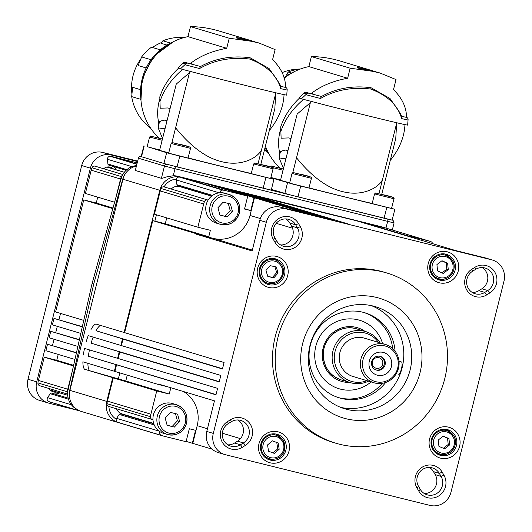<?xml version="1.0" encoding="UTF-8"?>
<svg xmlns="http://www.w3.org/2000/svg" width="532" height="532" viewBox="0 0 532 532"><rect width="100%" height="100%" fill="white"/><g stroke="black" fill="none" stroke-linecap="round" stroke-linejoin="round"><path stroke-width="0.8" d="M53.639 391.047A7.554 7.302 -73.3 0 1 51.777 391.2M56.897 392.031A7.554 7.302 -73.3 0 1 49.197 388.573M166.875 45.04L161.382 43.391L162.878 40.778L170.466 43.052M184.305 37.513A50.201 48.538 106.7 0 0 162.878 40.778M131.916 93.918A47.98 46.39 -73.3 0 1 140.687 59.172M152.451 47.488A47.98 46.39 -73.3 0 1 161.967 42.361M140.847 99.371L131.683 96.618L132.634 87.308L140.468 89.662M160.192 49.815L151.46 47.195A50.201 48.538 106.7 0 0 141.658 56.917L138.107 65.529L146.047 67.916M165.166 128.192L158.649 129.023L158.383 124.275L161.023 120.93L158.603 122.174C157.026 114.706 157.425 106.932 159.806 98.846M185.03 62.291L183.919 62.37L183.154 63.142L185.701 63.907L186.646 63.188L187.776 63.115L185.03 62.291L189.984 63.72L191.766 62.444C201.063 55.594 212.714 50.873 226.718 48.286L187.962 36.648A58.866 56.911 -73.3 0 0 143.075 78.796A58.866 56.911 -73.3 0 0 159.154 138.167M226.718 48.286L229.245 38.238L254.143 41.669L258.964 42.992L236.66 38.018C235.443 37.306 238.728 37.759 246.509 39.381L255.114 41.888M287.792 75.005L286.642 74.66L288.138 72.046L291.383 73.017M300.64 68.921A50.201 48.538 106.7 0 0 288.138 72.046M269.132 154.18A47.98 46.39 -73.3 0 1 264.51 149.698M282.14 72.625A47.98 46.39 -73.3 0 1 299.549 69.054M286.076 158.15L279.559 158.988L279.519 152.132C277.943 144.671 278.342 136.897 280.716 128.81M305.947 92.255L304.836 92.335L304.071 93.1L306.612 93.865L308.693 93.073L305.947 92.255L310.901 93.685L312.676 92.408C321.98 85.559 333.63 80.837 347.635 78.251L308.873 66.613A58.866 56.911 -73.3 0 0 284.181 78.204M280.071 168.125A58.866 56.911 -73.3 0 1 265.408 146.107M347.635 78.251L350.156 68.202L375.06 71.634L379.881 72.957L357.577 67.976C356.36 67.271 359.639 67.724 367.419 69.346L376.031 71.847M440.689 253.983A12.216 11.81 -73.3 0 1 442.85 254.409L445.783 255.287L451.934 259.729C458.817 268.374 449.041 282.445 438.76 278.695A12.216 11.81 106.7 0 0 449.174 276.753A12.216 11.81 106.7 0 0 451.894 259.702A12.216 11.81 106.7 0 0 445.783 255.287A12.216 11.81 106.7 0 0 435.362 257.229A12.216 11.81 106.7 0 0 432.649 274.279A12.216 11.81 106.7 0 0 438.76 278.695L435.821 277.81A12.216 11.81 -73.3 0 1 433.786 276.979M441.799 273.016L446.847 269.192L446.235 262.841L441.799 260.873M283.277 274.013A12.216 11.81 106.7 0 0 275.217 259.929A12.216 11.81 106.7 0 0 274.239 259.676A12.216 11.81 106.7 0 0 260.128 269.239A12.216 11.81 106.7 0 0 268.188 283.33L265.255 282.445A12.216 11.81 -73.3 0 1 263.214 281.614M270.116 258.618A12.216 11.81 -73.3 0 1 271.3 258.798A12.216 11.81 -73.3 0 1 272.278 259.044L275.217 259.929C281.495 262.422 284.194 267.124 283.317 274.027C280.836 281.588 275.795 284.687 268.188 283.33A12.216 11.81 106.7 0 0 269.165 283.576A12.216 11.81 106.7 0 0 283.27 274.027M267.789 276.381L272.497 277.358L276.687 272.55L274.805 266.499M124.621 414.681A9.33 9.017 -73.3 0 1 123.018 414.581M335.805 443.209L333.085 442.391A88.851 85.905 -73.3 0 1 275.243 336.63A88.851 85.905 -73.3 0 1 384.184 272.191L386.897 273.009A88.851 85.905 -73.3 0 1 444.739 378.777A88.851 85.905 -73.3 0 1 335.805 443.209A88.851 85.905 -73.3 0 1 277.963 337.448A88.851 85.905 -73.3 0 1 386.897 273.009M340.799 407.426A53.313 51.544 106.7 0 0 402.145 367.732A53.313 51.544 106.7 0 0 371.356 305.634M410.079 370.119A53.313 51.544 -73.3 0 1 344.716 408.776A53.313 51.544 -73.3 0 1 310.01 345.321A53.313 51.544 -73.3 0 1 375.373 306.658A53.313 51.544 -73.3 0 1 410.079 370.119M420.047 372.659A62.543 60.468 106.7 0 0 376.589 297.454A62.543 60.468 106.7 0 0 302.648 343.566A62.543 60.468 106.7 0 0 346.113 418.764A62.543 60.468 106.7 0 0 420.047 372.659M284.534 274.825A13.327 12.888 -73.3 0 1 268.188 284.487A13.327 12.888 -73.3 0 1 259.516 268.627A13.327 12.888 -73.3 0 1 275.862 258.964A13.327 12.888 -73.3 0 1 284.534 274.825M266.599 283.889A13.327 12.888 106.7 0 0 270.954 283.802M287.692 275.643A15.993 15.461 106.7 0 0 276.574 256.411A15.993 15.461 106.7 0 0 257.668 268.201A15.993 15.461 106.7 0 0 268.786 287.433A15.993 15.461 106.7 0 0 287.692 275.643M456.443 445.57A13.327 12.888 -73.3 0 1 440.097 455.232A13.327 12.888 -73.3 0 1 431.425 439.372A13.327 12.888 -73.3 0 1 447.771 429.71A13.327 12.888 -73.3 0 1 456.443 445.57M438.508 454.634A13.327 12.888 106.7 0 0 442.863 454.547M459.595 446.388A15.993 15.461 106.7 0 0 448.483 427.156A15.993 15.461 106.7 0 0 429.577 438.947A15.993 15.461 106.7 0 0 440.689 458.178A15.993 15.461 106.7 0 0 459.595 446.388M285.877 450.205A13.327 12.888 -73.3 0 1 269.531 459.874A13.327 12.888 -73.3 0 1 260.86 444.007A13.327 12.888 -73.3 0 1 277.205 434.345A13.327 12.888 -73.3 0 1 285.877 450.205M267.935 459.269A13.327 12.888 106.7 0 0 272.291 459.183M289.029 451.023A15.993 15.461 106.7 0 0 277.917 431.791A15.993 15.461 106.7 0 0 259.011 443.582A15.993 15.461 106.7 0 0 270.123 462.813A15.993 15.461 106.7 0 0 289.029 451.023M455.106 270.19A13.327 12.888 -73.3 0 1 438.76 279.852A13.327 12.888 -73.3 0 1 430.089 263.992A13.327 12.888 -73.3 0 1 446.434 254.323A13.327 12.888 -73.3 0 1 455.106 270.19M437.164 279.253A13.327 12.888 106.7 0 0 441.527 279.167M458.258 271.001A15.993 15.461 106.7 0 0 447.146 251.776A15.993 15.461 106.7 0 0 428.24 263.566A15.993 15.461 106.7 0 0 439.352 282.791A15.993 15.461 106.7 0 0 458.258 271.001M272.943 452.978L277.764 448.842L279.18 449.267L274.359 453.404L268.547 451.242L267.556 444.945L272.371 440.815L278.183 442.976L279.18 449.267M271.46 433.999A12.216 11.81 -73.3 0 1 273.621 434.425L276.554 435.309A12.216 11.81 106.7 0 0 265.554 437.71A12.216 11.81 106.7 0 0 263.859 454.88A12.216 11.81 106.7 0 0 269.525 458.71A12.216 11.81 106.7 0 0 280.524 456.31A12.216 11.81 106.7 0 0 282.273 439.199M443.242 448.383L448.23 444.466L447.505 438.135L443.056 436.253M453.111 434.917A12.216 11.81 106.7 0 0 447.119 430.674A12.216 11.81 106.7 0 0 436.533 432.742A12.216 11.81 106.7 0 0 434.105 449.833A12.216 11.81 106.7 0 0 440.097 454.075L437.158 453.191A12.216 11.81 -73.3 0 1 435.123 452.36M386.691 228.314A17.769 17.184 106.7 0 0 385.893 228.048L382.628 227.071A17.769 17.184 106.7 0 0 381.85 226.858L177.542 176.232A17.769 17.184 106.7 0 0 173.239 175.746L165.964 177.036C163.031 178.193 161.442 178.526 161.176 178.034M135.308 170.479L138.4 158.184L164.488 166.017L161.395 178.313L135.308 170.479L138.4 158.184A2.221 2.148 -73.3 0 1 141.027 156.548L139.484 156.548L138.12 158.084M391.579 208.311L394.85 209.315L392.144 220.082L391.785 220.029L289.827 194.792L271.406 189.425M394.85 209.315L292.534 184.019L270.835 177.668M406.441 117.299L407.532 117.924L408.124 119.022L407.645 125.12A60.056 0.725 -165.9 0 1 364.307 114.892A60.056 0.725 -165.9 0 1 301.405 98.792L305.847 94.663A60.056 0.725 14.1 0 0 320.49 98.5L321.348 96.418M143.846 145.861L141.14 156.634L163.936 163.497L177.076 166.895L179.783 156.122L166.642 152.724L147.184 146.599M270.662 178.346L273.933 179.351L271.234 190.124L177.076 166.895M273.933 179.351L179.783 156.122M285.524 87.334L286.615 87.96L287.207 89.057L286.735 95.155A60.056 0.725 -165.9 0 1 243.397 84.927A60.056 0.725 -165.9 0 1 180.488 68.828L184.937 64.698A60.056 0.725 14.1 0 0 199.573 68.535L200.431 66.453M308.986 188.009L289.594 183.134L292.028 173.445L311.42 178.313L308.986 188.009M188.069 158.044L168.677 153.169L171.118 143.48L190.503 148.348L188.069 158.044M270.628 178.499L251.237 173.632L253.671 163.936L273.062 168.804L270.628 178.499M280.603 179.942L270.888 177.469M159.693 149.977L147.158 146.712L149.592 137.017L162.127 140.282M391.539 208.464L372.147 203.596L374.588 193.901L393.973 198.768L391.539 208.464M219.902 214.961L227.157 216.883L219.935 215.094L217.947 207.733L223.181 202.167L230.403 203.956L232.391 211.31L227.157 216.883M224.61 193.136A15.548 15.036 -73.3 0 1 225.289 193.329L229.206 194.499A15.548 15.036 106.7 0 0 228.521 194.313A15.548 15.036 106.7 0 0 210.14 205.778A15.548 15.036 106.7 0 0 220.261 224.285A15.548 15.036 106.7 0 0 220.946 224.471A15.548 15.036 106.7 0 0 239.327 213.013A15.548 15.036 106.7 0 0 229.206 194.499C237.438 197.838 240.83 204.009 239.38 213.026C236.035 222.276 229.658 226.027 220.261 224.285L216.351 223.114A15.548 15.036 -73.3 0 1 208.092 200.152A15.548 15.036 -73.3 0 1 219.949 192.757A15.548 15.036 -73.3 0 1 224.61 193.136M171.238 189.033A8.884 8.592 -73.3 0 1 179.896 186.659L211.556 196.162M167.095 425.174L174.356 427.096L167.134 425.307L165.146 417.946L170.38 412.38L177.602 414.169L179.59 421.524L174.356 427.096M186.526 423.219A15.548 15.036 106.7 0 0 176.405 404.712C184.637 408.044 188.029 414.222 186.579 423.239C183.234 432.489 176.857 436.24 167.46 434.498L163.55 433.321A15.548 15.036 -73.3 0 1 159.933 431.671A15.548 15.036 -73.3 0 1 152.97 419.615A15.548 15.036 -73.3 0 1 171.809 403.349A15.548 15.036 -73.3 0 1 172.488 403.542L176.405 404.712A15.548 15.036 106.7 0 0 175.72 404.526A15.548 15.036 106.7 0 0 157.339 415.991A15.548 15.036 106.7 0 0 167.46 434.498A15.548 15.036 106.7 0 0 168.145 434.684A15.548 15.036 106.7 0 0 186.519 423.233M366.967 380.666A25.117 24.286 -73.3 0 1 352.517 381.65A25.117 24.286 -73.3 0 1 335.06 351.453A25.117 24.286 -73.3 0 1 364.752 332.932A25.117 24.286 -73.3 0 1 378.458 342.375M380.054 342.854A26.653 25.769 106.7 0 0 365.644 331.569A26.653 25.769 106.7 0 0 364.473 331.25A26.653 25.769 106.7 0 0 333.125 350.289A26.653 25.769 106.7 0 0 350.315 382.628A26.653 25.769 106.7 0 0 351.486 382.947A26.653 25.769 106.7 0 0 368.556 381.145M373.969 382.774L352.882 376.443A19.99 19.332 -73.3 0 1 339.988 352.191A19.99 19.332 -73.3 0 1 363.502 337.906A19.99 19.332 -73.3 0 1 364.38 338.146L385.467 344.477A19.99 19.332 106.7 0 0 384.589 344.237A19.99 19.332 106.7 0 0 361.075 358.521A19.99 19.332 106.7 0 0 373.969 382.774A19.99 19.332 106.7 0 0 374.847 383.013A19.99 19.332 106.7 0 0 398.362 368.729A19.99 19.332 106.7 0 0 385.467 344.477M384.869 345.926A18.454 17.842 -73.3 0 1 397.69 368.111A18.454 17.842 -73.3 0 1 375.878 381.717A18.454 17.842 -73.3 0 1 363.057 359.526A18.454 17.842 -73.3 0 1 384.869 345.926M380.127 356.334A7.109 6.869 106.7 0 0 371.768 361.414A7.109 6.869 106.7 0 0 376.663 370.119A7.109 6.869 106.7 0 0 385.022 365.045A7.109 6.869 106.7 0 0 380.127 356.334M377.507 375.24A11.771 11.385 -73.3 0 1 369.321 361.082A11.771 11.385 -73.3 0 1 383.239 352.403A11.771 11.385 -73.3 0 1 391.419 366.561A11.771 11.385 -73.3 0 1 377.507 375.24M376.217 368.27A5.46 5.28 -73.3 0 1 372.453 361.574A5.46 5.28 -73.3 0 1 379.117 357.743A5.46 5.28 -73.3 0 1 382.641 364.367A5.46 5.28 -73.3 0 1 376.217 368.27M323.223 355.137A26.653 25.769 106.7 0 0 341.404 379.954C330.059 375.838 324.015 367.559 323.263 355.11C322.518 337.793 340.912 323.443 356.733 328.889A26.653 25.769 106.7 0 0 355.562 328.57A26.653 25.769 106.7 0 0 348.906 327.845A26.653 25.769 106.7 0 0 323.223 355.083M338.252 397.544A44.429 42.952 106.7 0 0 343.958 398.668A44.429 42.952 106.7 0 0 382.269 383.339M392.709 348.58A44.429 42.952 106.7 0 0 363.795 312.477M385.653 382.488A44.429 42.952 -73.3 0 1 346.126 399.319A44.429 42.952 -73.3 0 1 339.336 397.889A44.429 42.952 -73.3 0 1 310.076 346.465A44.429 42.952 -73.3 0 1 358.096 311.353A44.429 42.952 -73.3 0 1 364.886 312.783A44.429 42.952 -73.3 0 1 395.063 351.147M53.998 393.86A9.33 9.017 106.7 0 0 59.651 392.855M50.314 390.049A6.663 6.444 106.7 0 0 50.347 390.062L67.697 395.269M124.335 172.295L106.979 167.081A6.663 6.444 106.7 0 0 106.945 167.075M108.807 166.922A7.554 7.302 -73.3 0 1 110.27 168.072M121.103 178.699L116.023 197.053L120.558 179.011A18.234 17.629 -73.3 0 1 121.349 176.577A2.667 2.58 -73.3 0 1 122.427 175.287A17.769 17.184 106.7 0 0 121.103 178.699L122.732 179.184A17.769 17.184 -73.3 0 1 126.942 171.637M80.399 411.15A18.234 17.629 -73.3 0 1 79.627 410.937A18.234 17.629 -73.3 0 1 78.078 410.385A2.667 2.58 -73.3 0 1 76.834 409.301A17.769 17.184 106.7 0 0 76.927 409.347M79.627 410.937L50.281 402.126A18.234 17.629 -73.3 0 1 48.725 401.574A2.667 2.58 -73.3 0 1 47.594 397.637L50.201 393.693A1.33 1.29 -73.3 0 1 51.797 393.208M67.644 393.387A2.667 2.58 -73.3 0 1 67.298 391.745A18.234 17.629 -73.3 0 1 67.757 389.224L72.285 371.19L68.089 389.763A17.769 17.184 106.7 0 0 67.644 393.387A17.769 17.184 106.7 0 0 76.834 409.301M67.644 394.112L39.754 385.74A2.667 2.58 -73.3 0 1 37.952 382.934A18.234 17.629 -73.3 0 1 38.404 380.42L44.242 357.172L73.469 365.943M44.242 357.172L56.751 360.27L73.609 365.331M56.751 360.27L58.227 354.418M76.409 352.929L47.494 344.244L45.872 350.708L74.939 359.439M47.494 344.244L76.468 352.683M52.495 345.487L54.058 339.27M79.348 339.908L50.739 331.323L49.117 337.787L77.878 346.418M50.739 331.323L79.408 339.662M55.74 332.56L57.303 326.342M82.294 326.894L53.985 318.395L52.362 324.859L80.824 333.404M53.985 318.395L82.347 326.648M58.992 319.632L60.548 313.415M112.817 208.637L83.743 199.912L55.607 311.932L83.763 320.384M83.743 199.912L96.252 203.011L112.984 208.032M96.252 203.011L97.728 197.159M122.845 174.509L95.155 166.19A2.667 2.58 -73.3 0 0 91.996 167.773A18.234 17.629 -73.3 0 0 91.211 170.207L85.373 193.448L114.593 202.22M116.289 169.881A9.33 9.017 106.7 0 0 112.93 166.35M126.137 170.313L108.801 165.113A1.33 1.29 -73.3 0 1 107.896 163.982L107.457 159.287A2.667 2.58 -73.3 0 1 110.324 156.341A18.234 17.629 -73.3 0 1 112.764 156.76L136.93 162.832M136.225 165.625A17.769 17.184 106.7 0 0 122.427 175.287M398.189 374.874L398.169 374.867A6.663 1.702 -76.1 0 0 398.189 374.874A6.663 1.702 -76.1 0 0 401.434 368.856A6.663 1.702 -76.1 0 0 401.414 361.94L399 361.215M375.931 369.893A7.109 6.869 106.7 0 0 380.008 356.307M153.648 423.392L121.988 413.889A8.884 8.592 -73.3 0 1 116.528 408.789M179.59 421.524L177.415 420.872L175.427 413.517M172.182 426.445L177.415 420.872M212.135 449.168L192.325 443.242L195.57 430.315L189.319 428.765L186.074 441.693L163.577 436.114A18.234 17.629 -73.3 0 1 162.772 435.894A18.234 17.629 -73.3 0 1 161.223 435.349A2.667 2.58 -73.3 0 1 159.933 431.671M192.764 443.349L197.206 425.667A31.095 30.065 106.7 0 0 183.56 391.559M167.633 386.777L158.363 384.483L158.483 384.031L214.456 400.835L206.768 431.445A17.769 17.184 106.7 0 0 218.333 452.599L224.856 454.561A17.769 17.184 -73.3 0 1 213.292 433.407L266.319 222.29A17.769 17.184 -73.3 0 1 287.327 209.189L491.628 259.815A17.769 17.184 -73.3 0 1 492.413 260.028A17.769 17.184 -73.3 0 1 503.977 281.182L450.95 492.3A17.769 17.184 -73.3 0 1 429.942 505.4L225.641 454.774A17.769 17.184 -73.3 0 1 224.856 454.561M152.97 419.615A2.667 2.58 -73.3 0 1 150.45 416.709A18.234 17.629 -73.3 0 1 150.902 414.189L156.74 390.947L169.249 394.046L170.832 387.742M232.391 211.31L230.216 210.659L228.228 203.304M224.983 216.231L230.216 210.659M196.128 234.14L213.246 238.376A31.095 30.065 106.7 0 0 250.007 215.453L254.449 197.764L310.429 214.569L280.803 207.227A17.769 17.184 106.7 0 0 259.796 220.328L252.108 250.944L196.128 234.14L196.242 233.688L208.75 236.787L210.373 230.323L197.864 227.224L203.703 203.975A18.234 17.629 -73.3 0 1 204.494 201.542A2.667 2.58 -73.3 0 1 208.092 200.152M219.949 192.757A2.667 2.58 -73.3 0 1 222.822 190.117A18.234 17.629 -73.3 0 1 225.262 190.536L247.759 196.108L244.514 209.036L250.765 210.586L254.01 197.658L254.449 197.764M406.116 235.696L406.195 235.37L428.692 240.943A18.234 17.629 -73.3 0 1 429.497 241.162A18.234 17.629 -73.3 0 1 431.046 241.714A2.667 2.58 -73.3 0 1 432.589 243.643M492.413 260.028L485.889 258.073A17.769 17.184 106.7 0 0 485.104 257.86L455.485 250.519L399.938 233.841M388.094 196.102L379.755 194.034L388.074 196.175M162.413 139.131L154.765 137.156L162.433 139.052M283.33 169.096L275.676 167.115L283.35 169.016M267.177 166.137L258.838 164.075L267.157 166.21M184.624 145.682L176.285 143.613L184.604 145.755M305.534 175.646L297.195 173.578L305.521 175.72M167.061 120.638L166.184 121.09L165.133 120.026L167.095 120.511M178.473 68.222C169.528 76.854 163.304 86.43 159.8 96.944L160.199 108.235L167.979 107.949L170.067 108.681M161.023 120.93L165.133 120.026M158.596 122.16L158.383 124.275M162.566 138.526L158.649 129.023M189.984 63.72A88.851 1.071 -165.9 0 0 191.354 64.079A58.64 0.705 -165.9 0 0 200.577 66.493C215.54 58.281 232.052 55.368 250.1 57.755L269.079 68.522L279.699 83.803L280.597 86.324A58.64 0.705 -165.9 0 0 285.132 87.321L285.544 85.685L285.671 87.434A88.851 1.071 -165.9 0 1 285.132 87.321M250.1 57.755L249.887 59.085C266.785 65.622 277.072 75.478 280.736 88.651L280.65 86.703M199.573 68.535C214.536 59.976 231.307 56.824 249.887 59.085M199.979 66.713L200.079 66.36M189.332 63.527A57.835 0.698 -165.9 0 1 187.776 63.115M183.154 63.142L177.961 68.069L180.488 68.828M185.701 63.907L184.937 64.698M159.806 101.858C163.896 89.689 171.477 78.909 182.543 69.506L182.662 69.413M269.491 129.861L270.329 129.249C278.894 118.184 283.47 106.659 284.055 94.663L284.055 94.649M190.941 71.408L176.238 84.109L159.587 150.39L168.764 152.83M260.793 164.474L274.845 108.548L275.776 92.767M251.27 173.499A47.947 0.579 -165.9 0 1 188.102 157.918M258.033 163.803L275.476 94.35M261.711 149.153C259.197 156.667 242.559 167.201 221.778 161.675C200.684 156.827 183.799 137.988 175.613 127.813L189.379 73.017M171.876 142.682L175.613 127.813M287.978 150.603L287.1 151.055L286.043 149.991L288.005 150.476M299.39 98.187C290.439 106.819 284.214 116.388 280.716 126.909L281.115 138.2L288.896 137.914L290.977 138.646M279.519 152.132L281.933 150.895L279.293 154.24M281.933 150.895L286.043 149.991M283.483 168.491L279.559 158.988M310.901 93.685A88.851 1.071 -165.9 0 0 312.264 94.044A58.64 0.705 -165.9 0 0 321.488 96.452C336.457 88.245 352.969 85.333 371.017 87.72L389.996 98.487L400.616 113.768L401.507 116.282M371.017 87.72L370.804 89.05C387.702 95.58 397.983 105.442 401.647 118.616M408.204 120.026A60.056 0.725 14.1 0 1 401.64 118.609L401.567 116.668M320.49 98.5C335.446 89.935 352.217 86.789 370.804 89.05M320.896 96.678L320.995 96.325M310.249 93.492A57.835 0.698 -165.9 0 1 308.693 93.073M304.071 93.1L298.871 98.034L301.405 98.792M306.612 93.865L305.847 94.663M280.723 131.823C284.813 119.653 292.387 108.867 303.459 99.471L303.579 99.378M390.408 159.826L391.246 159.214C399.805 148.149 404.38 136.624 404.965 124.628L404.965 124.614M311.852 101.373L297.149 114.074L280.504 180.355L289.681 182.795M381.71 194.439L395.761 138.506L396.692 122.732M372.187 203.463A47.947 0.579 -165.9 0 1 309.019 187.882M378.944 193.768L396.393 124.315M382.628 179.118C380.114 186.632 363.469 197.166 342.694 191.633C321.601 186.785 304.716 167.952 296.53 157.778L310.289 102.982M292.793 172.647L296.53 157.778M69.632 397.916A17.769 17.184 -73.3 0 1 69.719 390.255L93.699 284.095L122.732 179.184M116.023 197.053L92.069 283.603L93.699 284.095M92.069 283.603L72.285 371.19M120.817 413.929A1.33 1.29 106.7 0 0 119.221 414.415L116.614 418.358A2.667 2.58 106.7 0 0 116.249 419.176A15.548 15.036 -73.3 0 1 108.92 406.501A2.667 2.58 106.7 0 1 108.774 406.461L152.252 419.515M127.241 375.14L125.771 380.992L84.561 369.274A23.534 6.005 103.9 0 1 82.886 361.82L114.892 371.409M119.833 372.912L118.27 379.13M166.742 217.881L165.272 223.733L154.852 221.152L156.448 214.788M207.646 199.965L164.169 186.912A2.667 2.58 106.7 0 0 164.082 186.892A15.548 15.036 -73.3 0 1 176.544 179.118A2.667 2.58 106.7 0 0 176.478 180.009L176.917 184.704A1.33 1.29 106.7 0 0 177.821 185.834L211.743 196.015M181.951 187.071A9.33 9.017 -73.3 0 1 182.536 187.45M89.449 349.89A23.534 6.005 -76.1 0 0 88.365 356.254L215.965 394.824L217.588 388.36L118.137 358.502L119.76 352.044L121.841 352.556L91.125 343.187A23.534 6.005 -76.1 0 1 93.147 337.102M86.124 341.943A23.534 6.005 103.9 0 1 88.232 335.625L220.833 375.439L219.211 381.896L119.76 352.044M121.382 345.581L123.005 339.117L125.093 339.635L96.006 330.751A23.534 6.005 -76.1 0 1 100.501 325.411M91.005 329.507A23.534 6.005 103.9 0 1 95.926 324.035L124.634 332.633M87.893 363.323A23.534 6.005 -76.1 0 0 89.569 370.518M83.364 355.017A23.534 6.005 103.9 0 1 84.502 348.407L118.144 358.482M385.893 228.048A17.769 17.184 106.7 0 0 385.108 227.836L180.807 177.209A17.769 17.184 106.7 0 0 159.8 190.31L124.082 332.493M216.025 394.578L88.365 356.254M219.277 381.657L91.125 343.187M222.522 368.729L96.006 330.751M108.774 406.461A2.667 2.58 106.7 0 1 106.972 403.655A18.234 17.629 106.7 0 1 107.424 401.135L113.263 377.893L115.351 378.412L84.561 369.274M112.724 377.727L106.772 401.427A17.769 17.184 106.7 0 0 118.337 422.581A17.769 17.184 106.7 0 0 119.121 422.794L119.161 422.807M122.46 338.951L120.837 345.414M115.969 364.806L114.347 371.269M119.215 351.878L117.592 358.342M118.337 422.581L81.489 411.515A17.769 17.184 -73.3 0 1 69.925 390.362L122.952 179.251A17.769 17.184 -73.3 0 1 136.106 166.104M429.497 241.162L386.019 228.115A18.234 17.629 106.7 0 0 385.215 227.895L362.644 222.622M399.944 233.821L356.467 220.767L247.985 194.207M248.058 193.907L347.516 223.759L241.807 192.351L235.477 191.108M235.55 190.802L335.007 220.66L229.299 189.252L222.968 188.009M223.041 187.703L322.498 217.561L216.79 186.153L210.459 184.91M247.759 196.108L204.281 183.055L181.784 177.482A18.234 17.629 106.7 0 0 179.344 177.063A2.667 2.58 106.7 0 0 176.544 179.118M164.082 186.892A2.667 2.58 106.7 0 0 161.016 188.494A18.234 17.629 106.7 0 0 160.232 190.928L154.393 214.17L197.864 227.224M154.852 221.152L152.764 220.634L124.628 332.653L224.085 362.511L222.462 368.975L123.005 339.117M116.515 364.965L114.892 371.429L158.363 384.483M116.249 419.176A2.667 2.58 106.7 0 0 117.745 422.295A18.234 17.629 106.7 0 0 119.301 422.847L162.772 435.894M449.646 444.892L444.659 448.808L438.947 446.388L438.222 440.05L443.209 436.134L448.922 438.554L449.646 444.892L448.23 444.466M442.026 429.364A12.216 11.81 -73.3 0 1 444.187 429.789L447.119 430.674L453.144 434.937C460.253 443.535 450.478 457.866 440.097 454.075A12.216 11.81 106.7 0 0 450.684 452.007A12.216 11.81 106.7 0 0 453.158 434.983M447.505 438.135L448.922 438.554M282.219 439.139A12.216 11.81 106.7 0 0 276.554 435.309L282.259 439.159C290.033 453.69 277.272 461.357 269.525 458.71L266.592 457.833A12.216 11.81 -73.3 0 1 264.55 456.995M278.183 442.976L272.284 440.888M277.764 448.842L276.773 442.551M472.276 292.467A12.442 12.03 106.7 0 0 478.913 290.645L481.886 288.79A12.442 12.03 106.7 0 0 482.165 267.576M280.637 244.979A12.442 12.03 106.7 0 0 291.503 238.775A12.442 12.03 106.7 0 0 291.563 226.093L289.814 223.074A12.442 12.03 106.7 0 0 285.81 218.918M227.929 444.858A12.442 12.03 106.7 0 0 234.565 443.036L237.538 441.181A12.442 12.03 106.7 0 0 237.817 419.967M424.283 493.516A12.442 12.03 106.7 0 0 435.143 487.312A12.442 12.03 106.7 0 0 435.203 474.63L433.46 471.611A12.442 12.03 106.7 0 0 429.45 467.455M245.365 445.404A15.102 14.603 106.7 0 0 250.572 424.689A15.102 14.603 106.7 0 0 230.522 419.721L227.55 421.57A15.102 14.603 106.7 0 0 222.349 442.292A15.102 14.603 106.7 0 0 242.399 447.259L245.365 445.404L243.403 442.943L240.431 444.799A12.442 12.03 -73.3 0 1 230.742 446.135A12.442 12.03 -73.3 0 1 222.343 435.874A12.442 12.03 -73.3 0 1 228.208 423.645L231.181 421.79A12.442 12.03 -73.3 0 1 240.87 420.453A12.442 12.03 -73.3 0 1 249.275 430.714A12.442 12.03 -73.3 0 1 243.403 442.943L237.538 441.181M442.205 472.177A15.102 14.603 106.7 0 0 422.162 467.209A15.102 14.603 106.7 0 0 416.955 487.924L418.704 490.95A15.102 14.603 106.7 0 0 438.747 495.917A15.102 14.603 106.7 0 0 443.954 475.202L442.205 472.177L439.326 473.374L441.075 476.393A12.442 12.03 -73.3 0 1 440.13 490.404A12.442 12.03 -73.3 0 1 427.096 494.793A12.442 12.03 -73.3 0 1 420.28 489.36L418.531 486.341A12.442 12.03 -73.3 0 1 419.475 472.33A12.442 12.03 -73.3 0 1 432.509 467.941A12.442 12.03 -73.3 0 1 439.326 473.374L433.46 471.611M275.057 242.412A15.102 14.603 106.7 0 0 295.107 247.38A15.102 14.603 106.7 0 0 300.314 226.659L298.565 223.64A15.102 14.603 106.7 0 0 278.515 218.672A15.102 14.603 106.7 0 0 273.315 239.387L275.057 242.412L276.633 240.823L274.891 237.804A12.442 12.03 -73.3 0 1 275.835 223.792A12.442 12.03 -73.3 0 1 288.863 219.403A12.442 12.03 -73.3 0 1 295.686 224.837L297.428 227.856A12.442 12.03 -73.3 0 1 296.484 241.867A12.442 12.03 -73.3 0 1 283.456 246.256A12.442 12.03 -73.3 0 1 276.633 240.823M471.897 269.185A15.102 14.603 106.7 0 0 466.697 289.9A15.102 14.603 106.7 0 0 486.747 294.868L489.713 293.012A15.102 14.603 106.7 0 0 494.92 272.298A15.102 14.603 106.7 0 0 474.87 267.33L471.897 269.185L472.556 271.253L475.528 269.398A12.442 12.03 -73.3 0 1 485.217 268.062A12.442 12.03 -73.3 0 1 493.623 278.322A12.442 12.03 -73.3 0 1 487.751 290.552L484.785 292.407A12.442 12.03 -73.3 0 1 475.096 293.744A12.442 12.03 -73.3 0 1 466.69 283.483A12.442 12.03 -73.3 0 1 472.556 271.253M448.35 256.417A13.327 12.888 106.7 0 0 444.765 253.944M279.12 436.44A13.327 12.888 106.7 0 0 275.536 433.966M449.693 431.798A13.327 12.888 106.7 0 0 446.102 429.331M277.784 261.052A13.327 12.888 106.7 0 0 274.199 258.585M244.587 208.73L250.765 210.586M210.532 184.604L254.01 197.658M113.263 377.893L156.74 390.947M125.771 380.992L169.249 394.046M186.147 441.387L192.325 443.242M152.764 220.634L196.242 233.688M165.272 223.733L208.75 236.787M362.718 222.316L406.195 235.37M265.953 270.475L270.143 265.668L276.214 266.918L278.103 272.976L273.913 277.784L267.842 276.527L265.953 270.475M272.497 277.358L273.913 277.784M276.687 272.55L278.103 272.976M437.543 270.914L436.932 264.564L441.979 260.74L447.645 263.26L448.263 269.618L443.209 273.441L437.543 270.914M446.847 269.192L448.263 269.618M446.235 262.841L447.645 263.26M357.577 67.976L357.158 67.77M379.881 72.957L396.021 79.567L393.5 89.615C401.68 97.702 406.002 106.38 406.461 115.65L406.588 117.399A88.851 1.071 -165.9 0 1 406.049 117.286A58.64 0.705 -165.9 0 1 401.527 116.289M372.553 70.756L339.875 60.947A111.068 107.384 106.7 0 0 311.4 56.565L308.873 66.613M350.156 68.202L311.4 56.565M264.943 147.969A50.201 48.538 106.7 0 0 267.928 151.906M236.66 38.018L236.241 37.805M258.964 42.992L275.111 49.602L272.584 59.651C280.763 67.737 285.086 76.415 285.544 85.685M251.636 40.791L218.958 30.982A111.068 107.384 106.7 0 0 190.483 26.6L187.962 36.648M229.245 38.238L190.483 26.6M131.683 96.618A50.201 48.538 106.7 0 0 150.616 128.132M141.658 56.917L150.968 59.717M103.647 168.744A7.554 7.302 -73.3 0 1 113.529 169.05M137.382 161.03L102.709 152.438A17.769 17.184 106.7 0 0 81.702 165.538L28.023 379.243A17.769 17.184 106.7 0 0 39.587 400.397L48.286 403.003A17.769 17.184 -73.3 0 1 36.715 381.85L90.393 168.152A17.769 17.184 -73.3 0 1 111.401 155.051L137.276 161.462M76.874 410.112L49.064 403.216A17.769 17.184 -73.3 0 1 48.286 403.003M172.787 42.015A54.091 52.296 106.7 0 0 142.197 78.836A54.091 52.296 106.7 0 0 140.854 98.566M293.704 71.973A54.091 52.296 106.7 0 0 284.008 77.612M451.169 260.594A10.886 10.52 -73.3 0 1 448.749 275.789A10.886 10.52 -73.3 0 1 434.019 273.581A10.886 10.52 -73.3 0 1 436.44 258.386A10.886 10.52 -73.3 0 1 451.169 260.594M282.339 273.847A10.886 10.52 -73.3 0 1 269.771 282.372A10.886 10.52 -73.3 0 1 261.717 269.598A10.886 10.52 -73.3 0 1 274.286 261.079A10.886 10.52 -73.3 0 1 282.339 273.847M265.189 454.122A10.886 10.52 -73.3 0 1 266.698 438.82A10.886 10.52 -73.3 0 1 281.548 440.097A10.886 10.52 -73.3 0 1 280.032 455.392A10.886 10.52 -73.3 0 1 265.189 454.122M452.399 435.828A10.886 10.52 -73.3 0 1 450.238 451.056A10.886 10.52 -73.3 0 1 435.469 449.114A10.886 10.52 -73.3 0 1 437.63 433.886A10.886 10.52 -73.3 0 1 452.399 435.828M391.785 220.029L387.642 219.111A2.221 0.565 103.9 0 1 387.868 219.856A2.221 0.565 103.9 0 1 387.642 221.432L385.973 228.075M391.811 220.035L392.363 220.201A2.221 2.148 106.7 0 0 392.264 220.175M173.239 175.746L175.001 168.737L394.086 222.941L392.31 230.004M387.642 219.111L167.115 164.375A2.221 2.148 106.7 0 0 164.488 166.017L175.001 168.737A2.221 0.565 -76.1 0 0 175.221 167.161A2.221 0.565 -76.1 0 0 174.995 166.416M167.115 164.375L166.629 164.235M297.993 196.86L300.7 186.087M141.492 156.754L144.199 145.987M299.822 174.15L310.336 176.863L299.822 174.15M171.118 143.48C173.346 141.997 169.648 142.283 178.905 144.185L189.419 146.905L178.905 144.185C187.51 145.854 191.38 147.244 190.503 148.348M261.465 164.641L271.978 167.361L261.465 164.641M272.524 167.56L283.044 170.247M283.317 169.156L278.296 167.686C269.039 165.791 272.736 165.505 270.509 166.982M162.4 139.191L157.379 137.721C148.129 135.826 151.826 135.54 149.592 137.017M374.588 193.901C376.816 192.424 373.118 192.71 382.375 194.606L392.889 197.325L382.375 194.606C390.98 196.275 394.85 197.665 393.973 198.768M212.241 206.323A13.772 13.313 -73.3 0 1 228.521 196.168A13.772 13.313 -73.3 0 1 238.097 212.727A13.772 13.313 -73.3 0 1 221.811 222.881A13.772 13.313 -73.3 0 1 212.241 206.323M159.44 416.536A13.772 13.313 -73.3 0 1 175.72 406.382A13.772 13.313 -73.3 0 1 185.289 422.94A13.772 13.313 -73.3 0 1 169.01 433.095A13.772 13.313 -73.3 0 1 159.44 416.536M349.63 382.422A27.99 27.059 -73.3 0 1 322.259 355.216A27.99 27.059 -73.3 0 1 349.225 326.615A27.99 27.059 -73.3 0 1 364.959 331.363M48.725 401.574L78.078 410.385M47.594 397.637L71.408 404.786M50.201 393.693L68.455 399.173M37.952 382.934L67.298 391.745M38.404 380.42L67.757 389.224M91.211 170.207L120.558 179.011M91.996 167.773L121.349 176.577M107.896 163.982L126.849 169.675M107.457 159.287L131.963 166.642M110.324 156.341L136.578 164.222M112.764 156.76L136.651 163.929M371.103 381.909A35.764 34.58 -73.3 0 1 365.304 385.899A35.764 34.58 -73.3 0 1 315.722 363.688A35.764 34.58 -73.3 0 1 349.172 318.868A35.764 34.58 -73.3 0 1 382.601 343.619M401.414 361.94L399.013 361.348M280.73 88.645A60.056 0.725 14.1 0 0 287.287 90.061M166.642 152.724L163.936 163.497M265.88 177.462L263.174 188.228M287.553 182.689L284.853 193.462M386.797 207.42L384.091 218.193M68.089 389.763L69.719 390.255M385.108 227.869L381.85 226.858M180.807 177.269L177.542 176.232M69.925 390.362L107.324 401.567M122.952 179.251L160.351 190.456M230.522 419.721L231.181 421.79M227.55 421.57L228.208 423.645M234.565 443.036L240.431 444.799L242.399 447.259M416.955 487.924L418.531 486.341M418.704 490.95L420.28 489.36M435.203 474.63L441.075 476.393L443.954 475.202M486.747 294.868L484.785 292.407L478.913 290.645M489.713 293.012L487.751 290.552L481.886 288.79M475.528 269.398L474.87 267.33M300.314 226.659L297.428 227.856L291.563 226.093M298.565 223.64L295.686 224.837L289.814 223.074M274.891 237.804L273.315 239.387M485.104 257.86L491.628 259.815M280.803 207.227L287.327 209.189M206.768 431.445L213.292 433.407M259.796 220.328L266.319 222.29M252.314 250.107L213.246 238.376M292.534 228.221L276.214 223.32M260.341 218.552L250.007 215.453M240.457 438.647L222.323 433.201M207.447 428.739L197.206 425.667M176.917 184.704L212.561 195.404M176.478 180.009L219.204 192.837M179.344 177.063L222.822 190.117M181.784 177.482L225.262 190.536M119.221 414.415L154.214 424.922M116.614 418.358L159.121 431.12M106.972 403.655L150.45 416.709M107.424 401.135L150.902 414.189M117.745 422.295L161.223 435.349M160.232 190.928L203.703 203.975M161.016 188.494L204.494 201.542M385.215 227.895L428.692 240.943M406.049 117.286L406.461 115.65M312.264 94.044L312.676 92.408M191.354 64.079L191.766 62.444M111.401 155.051L102.709 152.438M90.393 168.152L81.702 165.538M36.715 381.85L28.023 379.243M292.028 173.445C294.256 171.962 290.558 172.248 299.815 174.144C308.427 175.819 312.291 177.209 311.42 178.313M253.671 163.936C255.899 162.46 252.201 162.745 261.458 164.641C270.063 166.31 273.933 167.7 273.062 168.804M341.404 379.954L350.315 382.628M51.644 393.148L68.156 398.109M356.733 328.889L365.644 331.569M279.706 83.803L280.876 87.168M400.623 113.768L401.793 117.133M392.363 220.201C392.749 219.556 393.321 220.467 394.086 222.941M120.664 413.869L153.788 423.811M283.982 77.532L294.449 71.594M140.967 100.255L142.077 78.796L153.535 56.432L173.532 41.629"/></g></svg>
